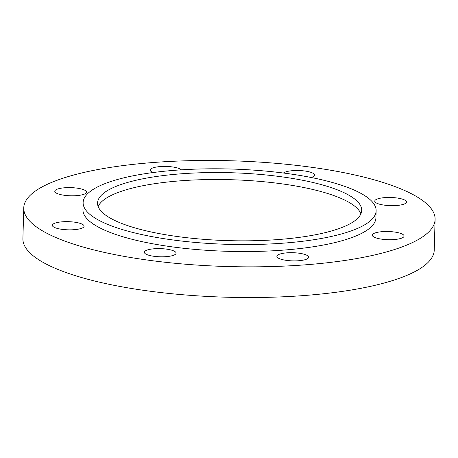 <?xml version="1.0" encoding="UTF-8"?>
<svg xmlns="http://www.w3.org/2000/svg" width="458" height="458" viewBox="0 0 458 458"><rect width="100%" height="100%" fill="white"/><g stroke="black" fill="none" stroke-linecap="round" stroke-linejoin="round"><path stroke-width="0.69" d="M98.161 206.501A132.116 33.972 -178.4 0 1 282.202 183.881A132.116 33.972 -178.4 0 1 360.893 213.84M176.851 236.46A132.116 33.972 1.6 0 0 361.688 210.371A132.116 33.972 1.6 0 0 282.397 176.908A132.116 33.972 1.6 0 0 97.56 202.997A132.116 33.972 1.6 0 0 176.851 236.46M288.162 173.651A146.554 37.682 1.6 0 0 83.127 202.591A146.554 37.682 1.6 0 0 171.08 239.711A146.554 37.682 1.6 0 0 376.121 210.777A146.554 37.682 1.6 0 0 288.162 173.651M83.127 202.591L82.932 209.564A146.554 37.682 1.6 0 0 170.886 246.69A146.554 37.682 1.6 0 0 375.926 217.75L376.121 210.777M61.876 229.326A15.881 4.082 1.6 0 0 84.095 226.195A15.881 4.082 1.6 0 0 74.562 222.17A15.881 4.082 1.6 0 0 52.344 225.307A15.881 4.082 1.6 0 0 61.876 229.326M64.315 195.285A15.881 4.082 1.6 0 0 86.533 192.148A15.881 4.082 1.6 0 0 77.001 188.129A15.881 4.082 1.6 0 0 54.783 191.261A15.881 4.082 1.6 0 0 64.315 195.285M181.397 169.826A15.881 4.082 1.6 0 0 172.443 166.941A15.881 4.082 1.6 0 0 150.224 170.078A15.881 4.082 1.6 0 0 153.121 172.54M311.068 177.475A15.881 4.082 1.6 0 0 314.514 175.048A15.881 4.082 1.6 0 0 304.982 171.029A15.881 4.082 1.6 0 0 283.445 173.027M384.291 205.144A15.881 4.082 1.6 0 0 406.515 202.012A15.881 4.082 1.6 0 0 396.983 197.988A15.881 4.082 1.6 0 0 374.759 201.125A15.881 4.082 1.6 0 0 384.291 205.144M381.858 239.191A15.881 4.082 1.6 0 0 404.076 236.053A15.881 4.082 1.6 0 0 394.544 232.029A15.881 4.082 1.6 0 0 372.325 235.166A15.881 4.082 1.6 0 0 381.858 239.191M286.416 260.373A15.881 4.082 1.6 0 0 308.635 257.236A15.881 4.082 1.6 0 0 299.103 253.211A15.881 4.082 1.6 0 0 276.884 256.348A15.881 4.082 1.6 0 0 286.416 260.373M153.871 256.285A15.881 4.082 1.6 0 0 176.095 253.154A15.881 4.082 1.6 0 0 166.563 249.129A15.881 4.082 1.6 0 0 144.339 252.266A15.881 4.082 1.6 0 0 153.871 256.285M311.617 167.285A205.751 52.905 1.6 0 0 23.759 207.915A205.751 52.905 1.6 0 0 147.241 260.029A205.751 52.905 1.6 0 0 435.1 219.405A205.751 52.905 1.6 0 0 311.617 167.285M23.759 207.915L22.9 238.595A205.751 52.905 1.6 0 0 146.383 290.716A205.751 52.905 1.6 0 0 434.241 250.085L435.1 219.405"/></g></svg>
